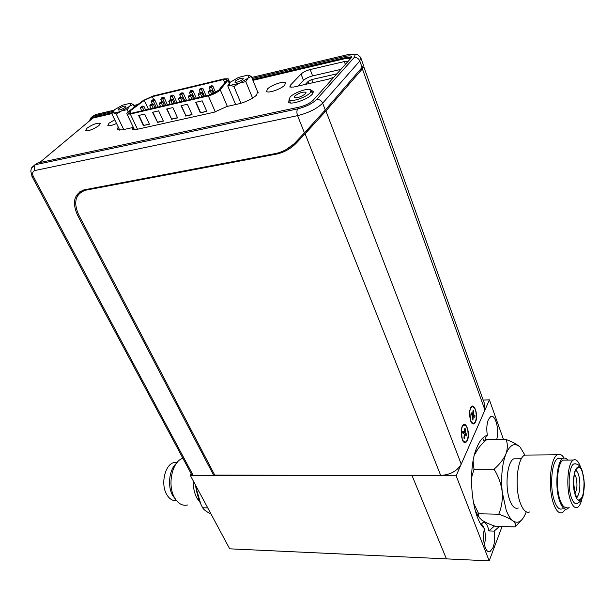 <?xml version="1.0" encoding="UTF-8"?>
<svg xmlns="http://www.w3.org/2000/svg" width="615" height="615" viewBox="0 0 615 615"><rect width="100%" height="100%" fill="white"/><g stroke="black" fill="none" stroke-linecap="round" stroke-linejoin="round"><path stroke-width="0.92" d="M190.273 475.334L229.695 548.826L446.429 558.874L412.081 475.695L190.273 475.334L191.257 473.904M502.094 526.517L489.186 560.857L446.429 558.874L412.081 475.695L456.138 475.764L489.409 399.835L503.485 439.51M467.323 440.478C470.783 433.306 465.386 418.746 462.096 426.526L461.15 430.116L462.365 440.148C464.094 443.346 465.747 443.461 467.323 440.478M463.725 433.736L463.633 432.43M475.518 421.952C478.854 415.048 473.619 400.611 470.452 408.114L469.576 411.366L470.905 421.821C472.551 424.658 474.088 424.704 475.518 421.952M471.974 415.171L471.866 413.98M440.701 475.457C450.426 474.765 457.268 470.99 461.227 464.148L325.919 110.961L305.078 133.809L440.701 475.457L214.758 475.126L78.758 214.95C73.193 202.358 75.33 194.148 85.17 190.319L86.884 189.312M83.54 190.02L80.68 192.372M324.12 111.338L325.919 110.961L362.373 68.865L484.935 410.044L484.712 404.324L363.888 67.043M361.989 68.78L363.849 66.943L362.373 68.865L360.659 69.249M461.227 464.148L484.935 410.044M85.977 190.143L277.603 153.888C285.083 151.928 291.425 148.23 296.638 142.772L306.654 131.994L298.214 140.958L285.76 149.776M274.728 154.526L275.558 153.589M312.466 124.222L306.654 131.994M499.465 526.448L494.152 531.099C495.113 537.149 494.775 542.607 493.122 547.473L490.024 551.594C485.412 554.03 481.63 538.456 484.52 528.708C471.398 517.922 466.962 468.284 477.217 446.659C479.585 441.232 482.321 437.688 485.412 436.035L487.334 435.305C486.373 429.155 486.719 423.904 488.379 419.568L490.616 416.655C495.275 413.557 499.626 429.893 496.72 439.302L496.997 439.617M484.243 441.847L482.721 438.041M481.015 524.318L482.844 522.673C485.573 521.981 487.595 524.733 488.902 530.937L494.498 525.971M483.19 400.073L489.409 399.835M489.186 560.857L456.138 475.764M491.57 439.394L496.72 439.302M494.152 531.099L488.902 530.937M310.314 92.634C306.531 97.162 291.318 102.413 289.288 99.914L290.026 97.116C293.932 92.596 308.884 87.445 310.982 89.921L310.314 92.634M294.746 96.071C298.928 92.942 302.642 91.666 305.87 92.242L305.509 93.695C301.319 96.839 297.606 98.123 294.362 97.547L294.746 96.071M472.005 414.525L472.043 415.233M486.457 435.574L484.543 441.562M483.044 437.726L482.798 438.31M481.161 524.118L482.967 525.91L484.059 528.247M484.382 529.261C485.696 534.458 485.696 539.616 484.374 544.744M481.353 523.872L482.06 524.756M469.668 412.504C469.645 419.799 471.09 423.397 474.004 423.297C475.218 422.505 475.979 420.599 476.279 417.585C476.302 410.297 474.849 406.723 471.92 406.853C470.729 407.637 469.975 409.521 469.668 412.504M471.92 406.853L470.898 407.291M473.75 410.582L473.412 414.487L475.018 415.717L474.872 417.401L473.266 416.171L472.927 420.083L472.235 419.561L472.574 415.632L470.952 414.395L471.105 412.703L472.72 413.949L473.058 410.044L473.75 410.582L473.012 410.605M475.018 415.717L472.558 415.794M473.412 414.487L471.159 414.556M470.99 414.003L472.72 413.949M473.266 416.171L472.528 416.186M461.281 431.046C461.235 438.426 462.703 442.054 465.693 441.939C466.985 441.124 467.784 439.141 468.115 435.989C468.153 428.624 466.677 425.011 463.672 425.149C462.411 425.964 461.611 427.932 461.281 431.046M463.672 425.149L462.588 425.626M462.649 432.445L464.433 432.407L464.794 428.401L465.509 428.932L465.155 432.929L466.808 434.129L464.279 434.182M465.155 432.929L462.68 432.983M466.808 434.129L466.662 435.851L465.002 434.651L464.64 438.672L463.925 438.157L464.279 434.136L462.611 432.929L462.764 431.192L464.433 432.407M465.509 428.932L464.74 428.947M465.002 434.651L464.233 434.667M267.371 89.083L266.626 91.489C268.278 93.549 281.316 88.975 284.745 85.108L285.437 82.771C283.738 80.726 270.884 85.224 267.371 89.083M86.792 128.327L85.57 130.634C88.929 131.072 93.403 129.365 98.992 125.522L100.168 123.261C96.832 122.816 92.373 124.507 86.792 128.327M289.096 99.684L288.696 102.351C290.972 105.173 308.054 99.292 312.282 94.195L313.02 91.143L311.313 90.52M114.736 119.779L108.97 123.231L107.825 125.514C109.209 126.152 112.107 125.468 116.519 123.461M213.697 475.372L77.598 215.327C71.824 202.297 74.031 193.802 84.224 189.835L276.573 153.343C284.076 151.39 290.441 147.677 295.661 142.203L304.425 132.878L297.583 115.643L34.894 170.524C32.495 171.401 32.003 173.445 33.418 176.651L193.164 475.334L213.697 475.372L214.366 474.373M77.106 196.639L79.673 191.895M305.916 131.287L306.37 132.433M361.105 58.617L363.619 65.644L325.281 110.008L304.425 132.878M191.557 474.449L193.164 475.334M34.894 170.524C33.825 168.118 33.971 166.181 35.324 164.72L297.783 108.855C305.939 106.772 312.212 103.658 316.587 99.522L354.086 57.61C356.354 54.366 353.979 53.436 346.952 54.835L251.735 77.459L346.952 54.835M112.753 111.507L93.741 116.012L93.672 117.088L90.267 120.271M118.195 126.944L117.25 129.842L122.239 129.888L132.686 127.551L132.433 129.381L136.63 129.427L214.028 112.268L226.858 106.503L238.781 103.835C246.3 101.859 252.273 98.915 256.709 95.01L257.5 91.466M132.686 127.551L133.732 129.757M39.591 162.606L92.903 118.072L111.761 113.621M348.113 61.362L344.323 61.562L310.191 69.557C306.224 70.625 303.18 72.124 301.043 74.054L290.288 85.324L289.811 87.023L293.601 87.069L328.364 79.204L333.845 77.236M340.91 69.372L312.612 75.891C308.668 76.944 305.632 78.443 303.495 80.388L298.183 86.031M336.912 73.823L311.736 79.566L308.292 81.265L305.355 84.409M252.926 80.35L345.876 58.44L350.858 58.31M345.876 58.44L345.561 57.579L350.735 57.579L351.365 56.488L350.788 58.387L313.15 100.268L350.788 58.387C352.472 56.003 350.742 55.319 345.584 56.334L345.561 57.579L252.596 79.543M111.907 112.776L93.672 117.088M34.071 165.358L37.653 163.021M345.584 56.334L252.158 78.474M135.807 106.041L134.101 106.449M313.15 100.268C309.937 103.289 305.355 105.565 299.39 107.095L299.39 107.095C305.363 105.572 309.952 103.297 313.143 100.268L312.589 100.829M37.261 163.106L35.301 164.728L37.261 163.106L299.72 107.018M209.138 95.141L218.709 90.213L226.443 80.703L226.651 79.512L223.437 79.558L152.297 96.663L144.31 100.36L129.996 111.023L128.504 113.329L131.156 113.314L209.138 95.141M227.342 106.395L220.232 89.767L219.686 90.344C216.78 92.78 212.998 94.633 208.339 95.902L215.311 111.945M200.313 112.829L206.794 111.384L202.174 100.837L195.678 102.336L200.313 112.829L206.717 111.207M196.024 102.259L200.582 112.576M181.379 105.634L185.961 115.843L191.98 114.498M185.692 116.097L192.057 114.674L187.406 104.243L181.033 105.711L185.961 115.843M143.387 125.537L149.414 124.192L144.686 114.083L138.652 115.474L143.387 125.537L149.337 124.022M139.005 115.397L143.664 125.291M152.881 112.199L157.509 122.193L163.298 120.901M157.24 122.447L163.375 121.078L158.67 110.861L152.52 112.284L157.509 122.193M167.003 108.947L171.608 119.049L177.512 117.726M171.339 119.302L177.589 117.903L172.907 107.587L166.65 109.024L171.608 119.049M220.232 89.767L227.942 80.265L228.203 78.782L224.198 78.843L153.104 95.963L143.195 100.553L128.873 111.2C127.082 112.568 126.467 113.529 127.021 114.075L134.477 129.75M137.506 129.235L130.303 114.052L127.021 114.075M130.303 114.052L208.339 95.902M152.382 103.958L151.259 101.529L151.967 100.268L153.366 99.584L154.757 99.83L152.943 100.26M151.259 101.529L153.404 101.021L154.757 99.83L158.078 107.041M151.967 100.268L152.82 100.061L156.356 107.441M152.82 100.061L153.366 99.584M172.238 95.087L170.824 95.779L172.238 95.087L173.645 95.333L172.3 96.532L175.237 103.043M171.178 99.415L170.117 97.055L170.824 95.779M176.936 102.644L173.645 95.333M170.117 97.055L172.3 96.532L171.7 95.563M190.442 94.779L189.42 92.465L190.719 91.035M189.42 92.465L191.665 91.935L192.987 90.728L196.254 98.146M192.987 90.728L191.58 90.474L191.05 90.959L194.578 98.538M191.58 90.474L190.681 90.689M191.05 90.959L190.15 91.174M211.391 85.754L209.953 86.454L211.391 85.754L212.813 86.008L211.514 87.222L214.143 93.319M210.222 90.113L209.208 87.768L209.953 86.454M215.619 92.542L212.813 86.008M209.208 87.768L211.514 87.222L210.876 86.238M151.075 108.671L149.76 105.842L151.92 105.334L153.296 104.112L154.98 107.763M149.76 105.842L150.467 104.558L151.882 103.874L151.336 104.358L153.235 108.171M151.882 103.874L153.296 104.112M151.336 104.358L150.467 104.558M170.109 104.235L168.802 101.36L170.124 99.93M174.045 103.32L172.369 99.622L171.016 100.845L172.315 103.72M168.802 101.36L171.016 100.845L170.409 99.861L170.955 99.376L172.369 99.622M170.409 99.861L169.525 100.068M188.313 96.778L190.581 96.248L189.958 95.256L189.051 95.471L188.313 96.778L189.612 99.692M191.88 99.169L190.581 96.248L191.918 95.017L193.579 98.769M189.051 95.471L190.496 94.764L191.918 95.017M189.958 95.256L190.496 94.764M209.6 95.033L208.316 92.081L210.645 91.535L211.96 90.297L213.413 93.657M208.316 92.081L209.592 90.259L210.522 90.036L209.999 90.536L211.844 94.303M210.522 90.036L211.96 90.297M209.999 90.536L209.069 90.751M199.544 97.378L198.253 94.441L200.552 93.903L199.913 92.911L198.999 93.126L200.444 92.419L201.881 92.673L200.552 93.903L201.835 96.847M199.913 92.911L200.444 92.419M203.527 96.447L201.881 92.673M198.253 94.441L198.999 93.126M178.496 99.084L180.741 98.561L180.126 97.57L179.226 97.785L178.496 99.084L179.795 101.982M182.04 101.46L180.741 98.561L182.086 97.331L180.249 97.77M183.754 101.06L182.086 97.331L180.664 97.085L179.226 97.785M180.126 97.57L180.664 97.085M160.53 106.464L159.224 103.612L160.553 102.182M164.451 105.557L162.775 101.882L161.407 103.097L162.714 105.957M159.224 103.612L161.407 103.097L160.815 102.121L161.361 101.636L162.775 101.882M160.815 102.121L159.938 102.328M141.727 110.846L140.412 108.032L142.542 107.533L141.965 106.564L141.112 106.764L142.519 106.08L143.925 106.318L142.542 107.533L143.856 110.354M141.965 106.564L142.519 106.08M145.617 109.939L143.925 106.318M140.412 108.032L141.112 106.764M200.275 92.458L199.26 90.136L199.99 88.829L201.428 88.13L202.842 88.383L201.028 88.814M199.26 90.136L201.528 89.59L202.842 88.383L206.094 95.855M199.99 88.829L200.897 88.614L201.528 89.59L204.426 96.24M200.897 88.614L201.428 88.13M180.749 97.101L179.711 94.779L181.925 94.249L183.255 93.042L186.537 100.406M179.711 94.779L180.433 93.488L181.317 93.272L184.854 100.799M180.433 93.488L181.848 92.796L183.255 93.042M181.317 93.272L181.848 92.796M161.722 101.698L160.63 99.307L161.945 97.893M160.63 99.307L162.798 98.792L164.144 97.593L167.449 104.858M164.144 97.593L162.744 97.347L162.206 97.831L165.743 105.25M162.744 97.347L161.883 97.554M162.206 97.831L161.338 98.031M133.678 128.066L133.055 128.327L133.732 128.181M242.933 79.289C239.804 81.518 237.129 82.487 234.915 82.179L235.314 81.103C238.443 78.881 241.111 77.928 243.317 78.228L242.933 79.289M248.037 78.167L249.09 75.607L247.607 75.145L238.535 77.405L230.287 82.218L229.28 84.932L233.908 86.477L239.704 83.048L245.769 81.641L248.037 78.167L239.704 83.048M248.268 77.944L251.258 76.298L247.868 75.168M230.564 85.293L239.204 83.256M229.51 83.033L227.75 85.892L230.302 85.27M235.645 104.535L227.75 85.892M240.972 103.266L233.908 86.477M252.604 98.123L245.769 81.641M251.258 76.298L258.108 92.95M125.276 107.271C122.324 109.293 119.94 110.193 118.111 109.977L118.695 108.832C121.647 106.818 124.022 105.918 125.844 106.134L125.276 107.271M129.65 106.31L131.141 103.581L130.265 103.266L122.4 105.227L114.382 109.778L112.906 112.637L116.281 114.083L121.547 110.931L127.151 109.624L129.65 106.31L121.547 110.931M129.903 106.088L133.163 104.45L130.465 103.289M113.637 112.876C115.251 113.022 117.734 112.437 121.086 111.123M112.96 111.246L111.607 113.298L113.437 112.845M119.802 130.265L111.607 113.298M123.723 129.55L116.281 114.083M128.166 111.769L127.151 109.624M133.163 104.45L134.401 107.087M575.248 495.006C580.329 511.257 587.586 487.595 582.413 472.481C577.577 455.961 569.882 479.262 575.248 495.006M575.671 463.764L573.749 463.971C569.052 466.055 567.461 486.496 571.266 497.251C573.042 502.355 575.04 504.4 577.262 503.393C582.866 500.095 581.344 499.149 582.705 496.897C582.905 497.604 584.804 486.58 584.204 482.675L582.49 471.92M575.202 470.275C576.463 470.375 577.562 471.851 578.507 474.703C580.983 481.899 579.937 495.406 576.755 496.782L576.539 496.882M526.279 511.849C522.596 521.336 518.107 524.318 512.818 520.79C510.304 518.799 508.09 515.224 506.168 510.073L502.201 491.785C500.871 476.833 502.094 464.256 505.876 454.055C503.554 459.313 499.618 464.356 494.06 469.191C498.396 476.21 501.11 483.736 502.201 491.785C502.793 499.734 501.648 507.214 498.773 514.217C505 516.331 509.681 518.522 512.818 520.79C515.439 523.019 516.223 525.049 515.178 526.886L521.282 520.336M518.237 507.982C515.086 509.212 512.287 506.668 509.843 500.349C504.592 486.942 507.144 461.435 513.825 458.821L517.177 458.798M528.516 455.062L524.718 455.092C517.192 458.113 514.363 487.634 520.344 503.116C523.119 510.389 526.271 513.325 529.815 511.918M564.093 458.044C561.933 454.639 559.696 453.555 557.39 454.8C550.287 457.86 547.773 487.895 553.531 503.639C556.206 511.034 559.212 514.017 562.548 512.579L565.623 509.212M560.918 458.483L557.805 458.506C551.609 461.165 549.426 487.28 554.423 500.987C556.752 507.452 559.373 510.05 562.295 508.79M567.853 460.097C566.231 458.083 564.585 457.545 562.925 458.467C556.79 461.135 554.653 487.318 559.619 501.064C561.933 507.544 564.532 510.15 567.43 508.882L569.244 507.229M565.985 460.105L563.109 460.128C557.375 462.611 555.383 487.049 560.011 499.88C562.172 505.945 564.601 508.382 567.307 507.191M580.783 467.777L580.76 467.684C578.607 461.265 576.132 458.729 573.334 460.058C567.707 462.557 565.8 487.118 570.374 500.026C572.504 506.114 574.894 508.567 577.554 507.375C579.438 506.26 580.921 503.37 581.998 498.704M574.264 473.934L575.932 476.909C577.562 483.967 577.239 489.394 574.971 493.192M520.275 447.374L524.864 455.015M505.876 454.055C509.904 444.806 514.501 442.377 519.667 446.767C516.692 444.199 512.164 441.762 506.084 439.464C507.798 443.892 507.729 448.758 505.876 454.055M471.467 477.97L474.004 469.23L473.104 461.058M515.178 526.886L495.536 526.332C489.555 524.349 484.935 522.243 481.676 520.013L478.862 516.861L478.701 513.779L473.412 502.678M478.701 513.779L498.773 514.217M474.004 469.23L494.06 469.191M475.318 510.796L479.569 518.03M478.416 448.243L474.765 454.362C477.202 449.204 481.107 444.353 486.473 439.802L506.084 439.464M210.976 513.925L209.5 513.21C205.856 511.303 203.573 509.489 202.666 507.782C199.421 501.832 197.315 495.482 196.354 488.733L200.644 503.585M200.083 502.44L196.862 498.027C194.317 493.161 193.118 487.457 193.264 480.907M187.498 505C182.409 506.114 178.096 503.67 174.56 497.673C166.996 485.058 172.223 461.104 182.893 458.283M175.629 499.411L172.661 495.498C167.249 486.288 169.233 469.376 176.313 463.502M176.482 500.564C172.607 501.017 169.34 498.98 166.688 494.46C160.469 484.166 164.92 464.656 173.768 462.603L177.205 462.365M196.124 486.234L196.354 488.733L196.139 486.273M195.27 484.643L197.038 493.03M207.739 507.89L202.666 507.782M296.638 142.772L298.214 140.958M78.512 214.466L77.598 215.327M325.281 110.008L322.66 103.174C316.879 108.747 308.522 112.906 297.583 115.643C296.607 112.737 296.676 110.477 297.783 108.855M362.143 67.55L359.79 61.016L322.66 103.174C321.338 100.453 319.308 99.238 316.587 99.522M31.957 176.39L33.418 176.651M191.757 474.826L32.072 176.605L30.773 171.031C31.726 168.833 29.697 168.51 35.301 164.728L31.742 167.818M354.086 57.61C356.685 57.287 358.591 58.425 359.79 61.016L360.636 57.303L357.384 54.497C353.156 55.012 357.984 53.474 346.96 54.827L348.228 54.55M350.688 57.157L351.534 56.972M98.946 115.835L98.208 114.951M96.932 114.244L113.883 110.223M137.86 104.519L133.663 105.519L137.852 104.527M92.511 116.512L95.425 114.605L90.228 118.949M290.288 85.324L291.095 87.376M301.043 74.054L303.495 80.388M310.191 69.557L312.612 75.891M344.323 61.562L345.369 64.414M309.168 83.548L308.292 81.265M312.935 82.694L311.736 79.566M350.788 58.387L350.235 59.002M350.957 58.194L350.735 57.579L350.973 58.171M227.942 80.265L229.257 83.363M148.453 109.278L144.31 100.36M152.297 96.663L153.673 99.638M224.782 82.741L223.437 79.558M129.996 111.023L131.087 113.329M575.263 494.967C576.993 501.34 579.507 501.648 582.812 495.89C584.55 485.481 584.411 477.686 582.405 472.52C580.76 466.139 578.246 465.693 574.871 471.19C573.049 481.73 573.172 489.655 575.263 494.967M86.108 189.458L85.17 190.319M360.821 69.065L362.573 68.634M278.587 152.774L277.603 153.888M314.572 123.577L313.95 122.608M490.024 551.594L488.179 551.517M290.518 102.989L289.288 99.914M305.87 92.242L306.055 92.719M312.52 93.918L311.328 90.82M113.89 110.216L95.433 114.598L93.718 116.02C91.466 116.719 90.128 118.295 89.69 120.748M257.785 91.673L258.169 92.596M313.412 92.165L313.02 91.143M100.36 123.653L100.168 123.261M285.714 83.471L285.437 82.771M228.419 79.304L229.841 82.664M226.651 79.512L226.827 79.927M249.09 75.607L249.89 75.683M229.28 84.932L228.964 85.385M131.141 103.581L131.525 103.612M576.755 496.782C576.832 496.251 578.069 499.964 575.332 494.352M513.825 458.821L521.397 458.767M524.718 455.092L557.39 454.8M557.805 458.506L562.925 458.467M563.109 460.128L573.334 460.058M575.133 493.73L573.587 482.806C573.418 478.04 574.671 471.328 574.664 471.89M582.297 471.336C580.783 465.878 577.931 463.426 573.749 463.971M477.686 515.439L478.862 516.861M177.02 462.588L173.768 462.603"/></g></svg>
